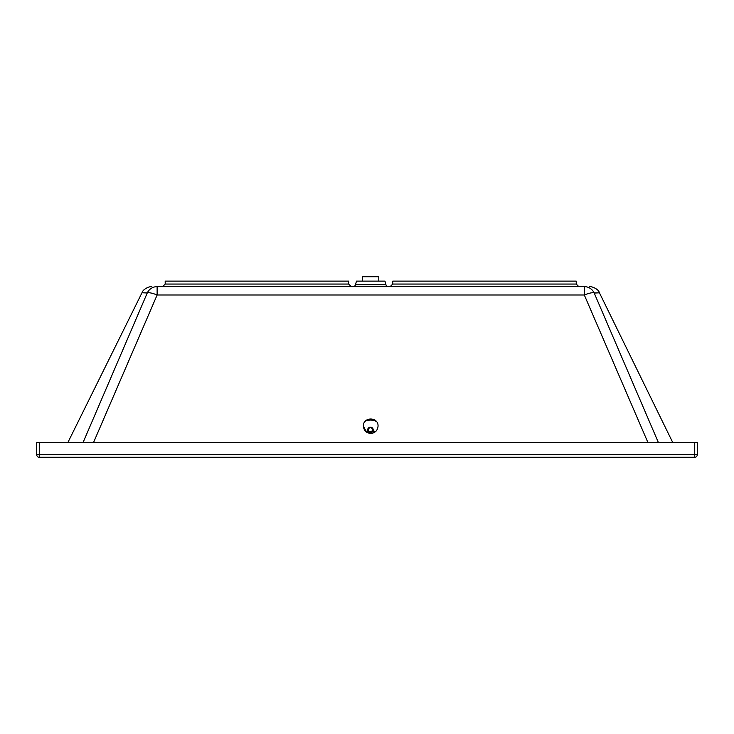 <?xml version="1.0" encoding="UTF-8"?>
<svg xmlns="http://www.w3.org/2000/svg" width="734" height="734" viewBox="0 0 734 734"><rect width="100%" height="100%" fill="white"/><g stroke="black" fill="none" stroke-linecap="round" stroke-linejoin="round"><path stroke-width="1.1" d="M388.414 286.627A2.569 2.569 0 0 1 385.937 284.719L384.974 281.122L356.458 281.122L355.495 284.719A2.569 2.569 0 0 1 353.017 286.627M363.376 426.087C363.018 416.655 378.414 416.655 378.056 426.087C377.615 430.537 375.166 432.987 370.716 433.427C366.266 432.987 363.816 430.537 363.376 426.087L366.404 432.023M162.627 286.627L165.196 284.058L165.196 281.122L348.696 281.122L348.696 284.058L351.265 286.627M584.236 286.627L157.048 286.627M93.493 442.602L157.122 294.995L157.122 286.627A11.01 10.882 90 0 0 147.259 292.976L83.025 442.602M390.167 286.627L392.736 284.058L392.736 281.122L576.236 281.122L576.236 284.058L578.805 286.627M39.269 457.282L694.731 457.282L694.731 454.713L39.269 454.713L39.269 457.282A2.569 2.569 0 0 1 36.7 454.713L36.7 442.602L36.7 454.713A2.569 2.569 0 0 0 39.269 457.282M694.731 442.602L694.731 454.713L697.3 454.713A2.569 2.569 0 0 1 694.731 457.282A2.569 2.569 0 0 0 697.3 454.713L697.3 442.602L36.7 442.602M658.426 442.602L594.173 292.976A11.01 2.431 -23.5 0 0 584.31 294.995L157.122 294.995A11.01 2.431 -156.5 0 0 147.259 292.976C140.249 292.71 140.24 292.683 147.231 292.884M647.957 442.602L584.31 294.995L584.31 286.627A11.01 10.882 90 0 1 594.173 292.976C601.183 292.701 601.174 292.738 594.136 293.068M362.642 281.122L362.642 276.718L378.79 276.718L378.79 281.122M385.937 284.719L355.495 284.719M348.696 284.058L165.196 284.058M576.236 284.058L392.736 284.058M39.269 442.602L39.269 454.713L36.7 454.713M374.349 432.464A3.853 3.753 -1.1 0 0 373.221 429.931A3.853 3.753 -1.1 0 0 373.202 429.922M373.156 433.005A2.752 2.679 -1.1 0 0 373.248 432.289L373.202 429.803A2.752 2.679 -1.1 0 0 368.496 427.968A2.752 2.679 -1.1 0 0 368.505 431.757A2.752 2.679 -1.1 0 0 373.202 429.803C372.45 427.188 370.89 426.564 368.505 427.94L367.697 429.904L367.743 432.39A2.752 2.679 -1.1 0 0 367.789 432.812M374.487 419.793A13.579 13.221 -1.1 0 0 367.321 419.582M376.459 421.509A12.845 12.506 -1.1 0 0 365.248 421.188M371.881 431.069A2.018 1.963 178.9 0 1 369.018 431.078A2.018 1.963 178.9 0 1 369.018 428.298A2.018 1.963 178.9 0 1 371.872 428.289A2.018 1.963 178.9 0 1 371.881 431.069M367.697 430.023A3.853 3.753 -1.1 0 0 366.67 432.207M372.065 433.299L374.248 432.519M376.157 431.014L377.102 429.702M151.865 286.627C150.351 286.177 143.222 288.554 141.992 292.756L67.822 442.602M672.794 442.602L599.421 292.793C598.357 288.425 590.384 286.113 589.54 286.627"/></g></svg>
